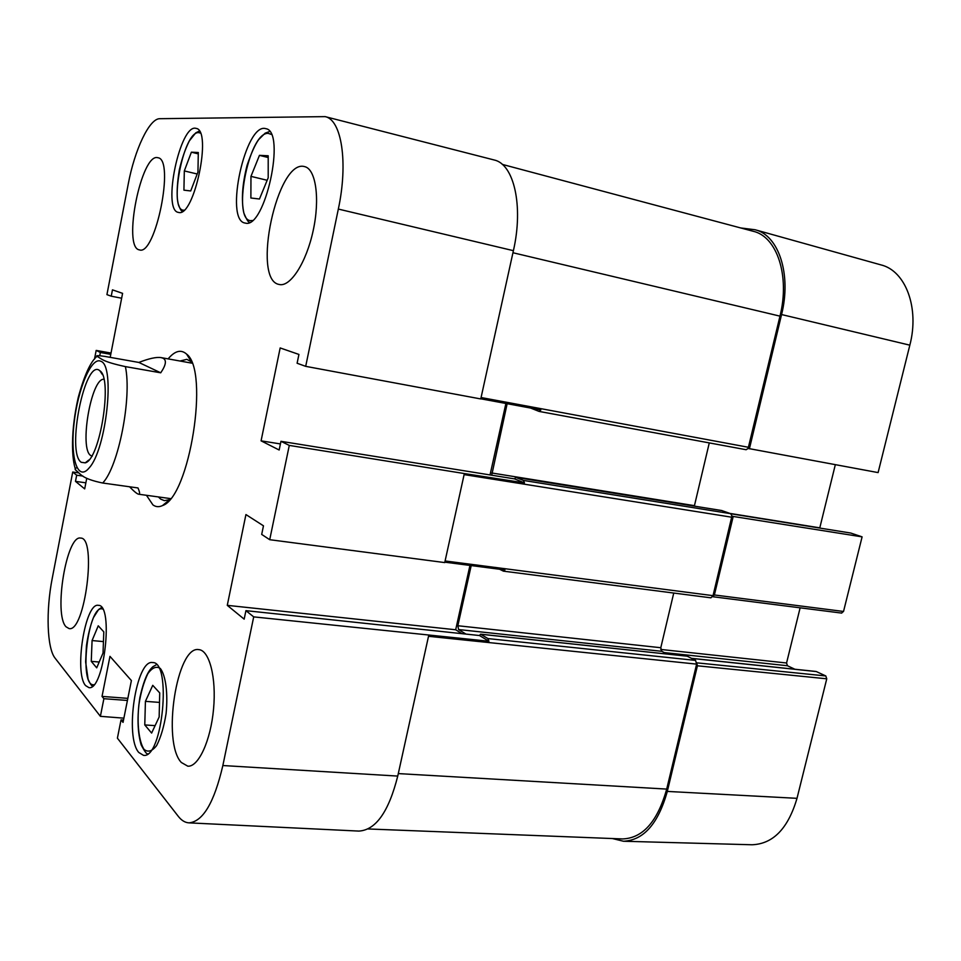 <?xml version="1.0" encoding="UTF-8"?>
<svg xmlns="http://www.w3.org/2000/svg" width="961" height="961" viewBox="0 0 961 961"><rect width="100%" height="100%" fill="white"/><g stroke="black" fill="none" stroke-linecap="round" stroke-linejoin="round"><path stroke-width="1.44" d="M145.423 701.35L152.751 685.325L159.73 692.929L159.154 716.99L151.622 733.063L144.775 724.942L145.423 701.35L159.502 702.407M144.775 724.942L155.105 725.639M92.076 640.555L98.25 625.803L103.8 631.87L103.031 653.036L96.713 667.835L91.259 661.36L92.076 640.555L103.452 641.6M91.259 661.36L99.187 662.033M250.965 176.368L259.458 155.358L268.203 155.766L268.203 177.773L259.47 199.011L250.881 198.002L250.965 176.368L267.17 180.284M259.458 155.358L268.203 157.532M184.32 170.926L191.383 152.186L198.302 152.511L197.954 172.043L190.722 190.951L183.923 190.158L184.32 170.926L197.209 174.001M191.383 152.186L198.278 153.88M92.268 456.163L90.766 455.526C79.03 448.859 91.187 377.949 103.884 379.259M81.277 462.313L85.229 462.842C99.992 459.754 112.93 378.274 99.86 370.766C85.169 356.999 65.937 452.739 81.277 462.313M76.964 467.731C74.97 468.247 74.586 469.1 75.823 470.265C80.904 473.809 80.712 478.446 102.695 483.023L137.988 487.948C139.862 492.308 140.078 494.41 138.648 494.218C137.123 493.966 134.096 491.479 129.555 486.771M138.852 362.441C149.063 358.477 156.475 356.867 161.076 357.612L162.829 358.129C166.818 359.979 166.121 364.868 160.727 372.808L125.398 366.609C101.866 361.516 101.758 358.801 97.013 356.315C95.716 355.414 98.31 355.438 104.797 356.399L138.852 362.441L160.727 372.808M110.191 357.348L122.588 293.357L112.461 289.85L111.236 296.192L106.923 294.631L128.209 184.2C134.648 149.736 149.339 118.359 159.85 118.696L325.142 116.629C341.563 119.644 348.35 162.469 338.332 209.066L305.694 366.345L480.764 398.947L513.402 250.677L338.332 209.066M139.309 249.86C122.323 247.614 141.411 152.198 157.904 157.736C175.082 159.154 155.43 256.347 139.441 249.884L139.309 249.86M66.045 626.788C53.42 614.247 66.573 534.424 80.676 538.088C97.073 537.211 84.952 632.698 69.072 628.578L66.045 626.788M181.317 762.469C161.76 742.192 176.8 645.215 198.783 649.624C209.342 650.225 216.525 677.529 213.546 709.074C210.723 740.619 198.471 767.166 187.803 766.181L181.317 762.469M279.062 284.444C251.301 279.963 277.381 158.145 304.661 166.637C315.893 169.028 320.157 198.855 313.154 230.724C306.319 262.629 290.366 287.219 279.339 284.504L279.062 284.444M138.804 752.487C124.413 736.727 136.33 659.138 152.583 662.561C171.947 661.204 162.613 759.034 143.501 755.346L138.804 752.487M85.613 685.601C73.889 673.012 85.157 602.163 98.37 605.346C113.963 604.349 104.112 691.103 88.905 687.632L85.613 685.601M178.626 212.441L178.386 212.393C161.856 210.495 180.175 122.924 196.128 128.402C212.513 130.071 194.11 217.666 178.626 212.441M245.367 223.096L245.019 223.036C224.165 220.321 245.56 121.927 265.801 128.666C286.39 131.177 264.912 229.415 245.367 223.096M146.456 495.299L152.907 504.885C155.802 507.012 158.997 507.24 162.517 505.57L169.592 499.684L164.403 500.657L160.727 499.143L158.409 496.945M179.995 361.024L186.842 359.342L191.479 361.877L186.578 354.092C181.064 349.179 174.914 350.777 168.115 358.885M162.517 505.57C189.557 497.077 209.654 370.538 186.578 354.092M123.885 718.167L100.388 716.329L103.884 698.695L102.034 696.413L109.962 656.351L131.393 680.568L123.044 722.384L121.038 719.897L117.398 738.168L178.266 816.321C181.497 820.454 185.053 822.628 188.945 822.856L358.849 831.085C375.763 830.124 388.737 811.781 397.746 776.08L222.856 765.533C214.219 802.579 202.915 821.691 188.945 822.856M368.099 828.959L622.608 838.941C642.873 838.148 657.564 821.523 666.706 789.089L696.629 664.123L695.572 660.399L687.271 656.207L480.584 634.176L479.503 635.533L488.921 641.251L253.704 616.878L222.856 765.533M253.704 616.878L245.932 610.655L244.166 619.148L227.276 605.346L245.932 514.567L263.47 525.823L261.692 534.424L269.717 539.698L444.739 562.581L464.343 473.557L289.285 445.411L269.717 539.698M289.285 445.411L280.96 441.315L279.158 450.012L261.08 440.847L280.168 347.942L298.931 354.441L297.105 363.246L305.694 366.345M99.74 355.702L100.364 352.483L96.172 350.417L111.02 353.059M94.49 359.138L96.172 350.417M86.742 478.278L84.688 488.897L75.487 481.377L76.676 475.19L72.724 472.031L78.61 472.86M100.388 716.329L55.149 658.237C46.921 648.255 45.816 610.643 52.266 578.174L72.724 472.031M121.038 719.897L123.501 720.077M102.034 696.413L127.837 698.359M103.884 698.695L127.417 700.461M76.676 475.19L82.934 476.079M75.487 481.377L85.865 482.818M100.364 352.483L110.767 354.345M111.236 296.192L121.651 298.222M480.788 398.803L540.839 409.951L539.037 411.404L530.64 408.065M507.144 403.704L491.708 475.214M505.906 403.464L490.038 474.95M524.478 482.89L514.543 478.878L515.781 477.377L523.445 480.428L524.478 482.89L464.343 473.557M261.08 440.847L280.408 443.934M280.96 441.315L514.543 478.878M444.835 562.173L504.933 569.933L503.408 571.146L499.588 569.236M471.202 565.573L457.844 625.743L458.589 629.551L465.989 634.104M469.965 565.416L455.682 629.767L462.013 633.683M480.584 634.176L487.96 638.584L488.921 641.251M227.276 605.346L455.682 629.767M245.932 610.655L479.503 635.533M850.749 533.043L730.949 513.811L850.749 533.043L862.101 536.863L733.195 516.453L731.946 516.009L730.696 513.679L721.771 510.567M731.946 516.009L713.038 595.652L710.912 597.826L503.408 571.146M539.145 411.416L746.132 449.724L748.126 448.439L878.102 472.596L909.839 345.167C919.653 307.844 905.55 270.75 880.985 264.9L755.094 229.751C778.65 235.229 791.684 274.426 781.569 314.547L749.4 448.811M502.279 164.391L753.268 231.301C776.944 236.55 790.134 275.867 779.984 316.145L748.126 448.439M428.69 635.509L397.746 776.08M325.142 116.629L494.062 159.958C513.931 163.923 523.673 205.966 513.402 250.677M694.335 506.135L709.278 442.913M667.018 653.997L661.781 651.306L660.796 647.726L673.745 593.045M740.727 227.949L755.094 229.751M733.195 516.453L714.383 594.967L712.63 596.709M696.761 662.946L697.41 665.793L667.306 791.42C658.249 823.673 643.63 840.286 623.461 841.247L612.433 838.545M841.464 613.022L843.53 611.46L862.101 536.863M800.129 607.82L786.566 662.994L660.724 649.444M664.291 652.603L787.443 665.745L786.566 662.994M787.443 665.745L794.879 669.24M691.596 658.393L815.661 671.499M816.382 671.583L825.811 675.955L696.761 662.838M623.461 841.247L752.091 844.767C773.161 843.926 788.128 828.442 797.005 798.327L826.76 678.802L825.811 675.955M835.325 464.692L819.793 527.841L729.94 513.414M160.343 668.472C165.772 675.595 168.103 693.434 166.085 713.567C163.983 726.72 160.811 737.411 156.595 745.616C152.126 751.322 147.934 752.571 144.03 749.352C138.864 741.399 136.906 723.849 138.889 704.713C140.883 692.196 143.874 681.842 147.874 673.649C152.186 667.643 156.343 665.913 160.343 668.472M93.998 684.725C78.273 687.439 88.04 603.352 102.671 609.058M252.299 220.477C231.108 225.078 248.094 131.753 268.239 133.375L271.302 134.396M184.007 210.159C167.995 211.804 183.191 131.068 198.675 132.618L200.332 133.038M100.809 361.288C115.452 365.168 106.359 449.748 89.097 467.971C77.541 482.122 70.057 457.7 74.069 423.333C77.745 389.121 91.475 356.327 100.809 361.288M125.398 366.609C132.053 397.71 118.479 466.734 102.695 483.023M722.035 510.603L515.901 477.401M730.696 513.679L523.445 480.428M731.814 517.222L464.103 474.602M748.559 447.309L481.077 397.53M687.271 656.207L480.8 634.248M695.572 660.399L487.96 638.584M696.629 664.123L428.522 636.302M713.038 595.652L445.099 560.96M779.984 316.145L512.946 252.743M694.431 505.654L491.768 472.98M660.796 647.726L457.844 625.743M661.781 651.306L458.589 629.551M666.706 789.089L398.298 773.593M843.53 611.46L714.383 594.967M697.41 665.793L826.76 678.802M667.306 791.42L797.005 798.327M781.569 314.547L909.839 345.167M156.487 664.652L152.835 666.754C150.733 668.916 145.387 672.796 139.85 697.686C137.051 716.474 137.483 732.21 141.171 744.895C144.691 751.61 146.901 754.589 147.802 753.82M101.638 607.46L98.599 609.538L93.409 617.671C90.31 625.611 87.98 635.017 86.418 645.9L85.625 661.937L88.1 679.259C89.998 683.607 91.511 685.89 92.616 686.118M269.645 131.489L265.128 133.183L258.617 139.657C255.073 144.631 251.217 153.195 247.061 165.364C242.232 184.44 241.175 200.344 243.878 213.09C246.545 219.492 248.455 222.568 249.608 222.291M199.335 131.056L195.732 132.87L189.353 140.883C185.305 148.931 181.977 158.541 179.371 169.689C177.425 181.293 176.764 191.131 177.377 199.227L178.181 203.756C179.791 208.501 181.161 211.072 182.326 211.468M102.443 374.622L99.86 370.766M88.88 459.983L85.229 462.842M138.648 494.218L170.505 498.603M161.076 357.612L192.008 363.186M75.823 470.265C71.534 459.214 70.501 431.441 78.273 397.349C84.28 375.379 90.526 361.696 97.013 356.315M721.903 510.567L515.781 477.377M746.132 449.724L539.037 411.404M712.678 596.709L841.752 613.106M691.427 658.309L816.021 671.475"/></g></svg>
